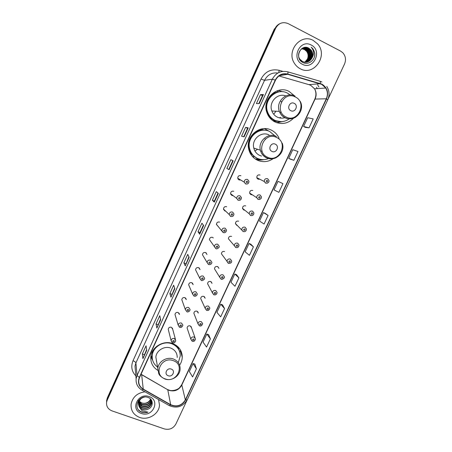 <?xml version="1.0" encoding="UTF-8"?>
<svg xmlns="http://www.w3.org/2000/svg" width="452" height="452" viewBox="0 0 452 452"><rect width="100%" height="100%" fill="white"/><g stroke="black" fill="none" stroke-linecap="round" stroke-linejoin="round"><path stroke-width="0.68" d="M179.613 365.165C181.258 362.724 182.139 360.08 182.252 357.244C182.145 350.842 179.054 346.322 172.975 343.673C163.669 339.791 151.465 347.029 150.815 356.848C150.465 362.713 152.804 367.216 157.833 370.363M151.019 356.193L152.047 357.831M279.025 138.227C277.426 134.572 274.867 131.871 271.347 130.131C260.064 124.08 245.396 136.323 248.685 149.047C249.922 154.222 252.854 157.957 257.476 160.234C262.917 162.528 268.155 162.014 273.183 158.686M269.115 131.261L264.556 128.628M294.501 95.83L289.156 91.468C277.07 84.694 261.697 99.282 266.889 112.582C268.42 116.893 271.155 120.029 275.087 122.006C281.935 124.825 288.077 123.565 293.517 118.215M282.946 91.784L278.285 90.423M240.933 175.726C238.922 175.303 237.848 176.139 237.718 178.235L238.995 179.941L240.673 180.003M233.797 191.275C231.831 190.857 230.757 191.665 230.576 193.699L231.87 195.467L233.108 195.631M226.701 206.733C224.78 206.321 223.706 207.101 223.486 209.078L224.785 210.903L225.599 211.09M219.649 222.101C217.762 221.695 216.689 222.457 216.435 224.378L218.158 226.384M212.649 237.407L212.649 237.39C210.785 236.984 209.711 237.724 209.429 239.6L210.807 241.537M205.824 252.657L206.976 254.493L205.66 252.578C203.841 252.188 202.773 252.905 202.462 254.736L207.084 262.482C207.411 260.561 208.536 259.804 210.446 260.211L211.824 262.216C212.146 262.555 211.378 265.087 208.632 264.539L207.084 262.482L208.468 264.516M199.14 267.912L200.05 269.629L198.727 267.686C196.936 267.301 195.869 268.002 195.535 269.793L199.795 278.279C200.146 276.404 201.264 275.663 203.146 276.065L204.53 278.093C205.264 279.398 201.677 281.28 201.343 280.376L199.795 278.279L201.18 280.342M192.445 283.082L193.157 284.675L191.834 282.709C190.066 282.33 189.004 283.02 188.653 284.771L192.546 293.992C192.919 292.15 194.032 291.427 195.891 291.822L197.275 293.879C197.145 295.105 196.484 295.89 195.281 296.235L194.106 296.122L192.546 293.992L193.936 296.071M185.749 298.167L186.303 299.631L184.981 297.648C183.235 297.275 182.179 297.947 181.806 299.665L185.343 309.609C185.732 307.812 186.845 307.1 188.676 307.484L190.066 309.563C189.908 311.784 187.201 312.332 186.902 311.773L185.343 309.609L186.902 311.773M179.065 313.163L179.489 314.496L178.167 312.496C176.438 312.134 175.387 312.795 174.997 314.479L178.184 325.141C178.591 323.372 179.698 322.683 181.506 323.056L182.896 325.146C182.145 327.135 181.094 327.864 179.749 327.327L178.184 325.141L179.461 327.208M175.427 339.362L172.387 328.056L172.715 329.282L171.387 327.265C169.681 326.909 168.63 327.559 168.234 329.209L168.534 330.412M252.821 190.484C250.787 190.083 249.724 190.942 249.645 193.055L250.888 194.659L252.295 194.789M245.707 205.875C243.718 205.474 242.656 206.304 242.521 208.361L243.786 210.027L244.809 210.208M238.628 221.175C236.684 220.779 235.622 221.587 235.447 223.587L236.718 225.305L237.379 225.475M231.593 236.39C229.684 236 228.622 236.78 228.413 238.735L230.017 240.605M260.07 175.048L259.979 175.003C257.894 174.602 256.838 175.489 256.809 177.67L258.035 179.201L259.815 179.218M224.599 251.521C222.723 251.137 221.666 251.894 221.423 253.798L222.74 255.612M217.819 266.64L218.937 268.369L217.644 266.561C215.796 266.183 214.74 266.923 214.474 268.782L219.666 277.178C219.949 275.228 221.062 274.449 222.994 274.839L224.35 276.731C225.164 277.946 221.734 280.099 221.203 279.133L219.666 277.178L221.022 279.099M211.118 281.726L212.022 283.353L210.728 281.517C208.909 281.144 207.858 281.867 207.564 283.686L212.395 292.806C212.706 290.902 213.813 290.144 215.717 290.529L217.073 292.45C217.011 293.687 216.389 294.506 215.208 294.902L213.937 294.806L212.395 292.806L213.751 294.755M204.423 296.732L205.151 298.252L203.852 296.388C202.061 296.026 201.01 296.732 200.694 298.512L205.163 308.349C205.496 306.484 206.604 305.744 208.479 306.117L209.841 308.066C209.304 310.066 208.265 310.84 206.717 310.388L205.163 308.349L206.53 310.326M197.739 311.654L198.315 313.061L197.015 311.179C195.247 310.818 194.196 311.513 193.863 313.253L197.976 323.807C198.332 321.977 199.434 321.248 201.287 321.621L202.649 323.592C202.038 325.609 201.004 326.367 199.535 325.875L197.976 323.807L199.366 325.807M195.015 337.655L191.06 326.48L191.518 327.785L190.213 325.881C188.467 325.53 187.422 326.208 187.071 327.92L190.834 339.169C191.202 337.384 192.303 336.667 194.134 337.028L195.501 339.017C194.857 341.028 193.823 341.78 192.394 341.271L190.834 339.169L191.998 341.091M277.014 90.824L278.811 91.903M260.646 129.165L264.855 130.216M262.239 129.701L260.663 129.165M277.195 121.396L273.726 121.26M273.556 121.153L274.748 121.085M257.809 178.184L257.086 178.359M243.018 208.762L242.617 208.751M250.397 193.546L249.82 193.609M224.056 209.626L223.576 209.553M231.464 194.377L230.763 194.371M238.922 178.952L238.023 179.082M277.019 122.78L277.528 122.735M281.285 121.837L281.737 121.656M255.894 159.386L256.725 159.528M279.997 23.606C277.771 24.583 276.115 26.227 275.036 28.532L274.415 28.815L107.243 398.065L106.536 401.726M107.209 400.173L106.615 402.071C106.163 406.258 107.966 409.196 112.023 410.885L164.313 428.914C169.376 430.129 173.223 428.513 175.862 424.072L344.52 64.031C346.238 59.805 345.661 56.037 342.791 52.731L340.616 51.11L288.156 23.611C282.822 21.493 278.658 23.041 275.658 28.25L107.209 400.173L107.226 399.116L106.519 402.788L107.226 399.116L275.036 28.532L107.226 399.116L107.243 398.065M313.298 40.471C300.795 33.075 286.02 50.991 294.41 63.303C295.896 65.698 297.845 67.517 300.258 68.766C313.874 76.569 328.553 55.528 317.553 43.861L313.298 40.471C300.795 33.075 286.02 50.991 294.41 63.303C295.896 65.698 297.845 67.517 300.258 68.766C313.874 76.569 328.553 55.528 317.553 43.861L313.298 40.471M144.985 391.816C137.267 392.924 132.639 397.031 131.097 404.139C130.679 410.484 133.515 414.913 139.611 417.422C148.194 420.693 159.138 413.936 159.494 405.167L158.562 399.528L159.494 405.167C159.138 413.936 148.194 420.693 139.611 417.422C133.515 414.913 130.679 410.484 131.097 404.139C132.639 397.031 137.267 392.924 144.985 391.816M321.796 84.383L325.751 88.027C327.728 91.457 327.915 95.039 326.304 98.773L185.343 399.913C181.744 405.613 176.851 407.212 170.675 404.698L143.244 389.11C139.922 387.036 138.425 384.087 138.758 380.251L139.527 377.573L275.466 80.253C278.24 75.173 282.33 73.19 287.721 74.309L321.796 84.383M321.914 84.134L287.794 74.043C282.263 72.896 278.076 74.925 275.228 80.134L139.295 377.488C137.47 382.443 138.741 386.387 143.109 389.313L170.534 404.896C176.868 407.472 181.879 405.839 185.569 399.992L326.53 98.886C328.824 92.536 327.282 87.62 321.914 84.134M196.383 368.843L193.066 363.538L189.337 371.527L192.592 376.957L196.383 368.843L194.84 364.08M210.395 338.87L206.818 334.039L203.05 342.119L206.558 347.079L210.395 338.87L208.592 334.621M224.565 308.546L220.734 304.202L216.926 312.372L220.683 316.852L224.565 308.546L222.497 304.823M238.905 277.873L234.808 274.014L230.955 282.28L234.978 286.274L238.905 277.873L236.565 274.68M305.32 127.357L309.032 127.843L313.202 118.921L307.688 117.723L303.603 126.487L305.349 127.374M290.455 159.206L293.868 160.285L297.987 151.476L292.772 149.719L288.732 158.381L290.489 159.223M282.952 183.642L278.025 181.337L274.031 189.897L278.878 192.349L282.952 183.642L279.754 182.133M268.092 215.423L263.448 212.593L259.505 221.051L264.075 224.028L268.092 215.423L265.188 213.344M253.414 246.832L249.046 243.481L245.148 251.843L249.442 255.335L253.414 246.832L250.792 244.187M170.963 297.162L169.862 293.557L173.664 285.212L174.839 288.664L170.963 297.162L174.817 288.596M156.855 328.084L156.025 323.931L159.782 315.682L160.686 319.688L156.855 328.084L160.669 319.609M142.911 358.645L142.34 353.956L146.058 345.803L146.702 350.345L142.911 358.645L146.685 350.255M214.304 202.146L212.372 200.27L216.31 191.625L218.322 193.337L214.304 202.146L218.282 193.303M229.107 169.703L226.876 168.432L230.865 159.686L233.17 160.788L229.107 169.703L233.125 160.765M244.086 136.866L241.554 136.216L245.594 127.362L248.204 127.843L244.086 136.866M259.25 103.621L256.414 103.61L260.499 94.643L263.42 94.485L259.25 103.621M185.235 265.866L183.868 262.827L187.716 254.38L189.162 257.267L185.235 265.866L189.134 257.211M199.682 234.198L198.032 231.735L201.925 223.186L203.654 225.497L199.682 234.198L203.62 225.446M198.032 231.735L200.004 232.571L199.66 234.125M183.868 262.827L185.834 263.635M188.942 256.826L185.224 265.776M260.499 94.643L262.471 95.615M258.821 103.621L262.471 95.604L263.42 94.485M245.594 127.362L247.566 128.295L248.204 127.843M226.876 168.432L229.062 169.675M212.372 200.27L214.338 201.14L214.271 202.095M142.34 353.956L144.307 354.684M146.601 349.656L142.928 358.492M156.025 323.931L157.991 324.683M160.55 319.078L156.861 327.954M169.862 293.557L171.833 294.337M174.658 288.139L170.958 297.049M249.046 243.481L250.826 244.199M263.448 212.593L265.222 213.355M278.025 181.337L279.788 182.145M293.868 160.285L288.732 158.381M309.032 127.843L303.603 126.487M234.808 274.014L236.594 274.692M220.734 304.202L222.531 304.834M206.818 334.039L208.621 334.633M193.066 363.538L194.874 364.092M199.999 232.577L203.389 225.147M214.338 201.14L218.017 193.077M228.848 169.33L232.82 160.618M243.701 136.77L247.566 128.295M301.879 48.703L304.608 49.432L306.716 51.24C308.394 53.669 308.626 56.274 307.411 59.065C308.558 56.268 308.27 53.675 306.552 51.285L304.388 49.494L301.778 48.771M302.286 48.46L305.501 49.183L307.614 51.003C310.106 55.528 309.258 59.268 305.077 62.235M302.185 48.522L305.275 49.245L307.388 51.059C309.863 55.517 309.049 59.24 304.959 62.223M302.71 48.251L306.394 48.935L308.518 50.76C311.078 55.556 310.083 59.387 305.541 62.246M302.603 48.302L306.173 48.997L308.292 50.822C310.835 55.551 309.874 59.359 305.422 62.246M302.145 48.37L303.026 48.098L307.072 48.748L309.202 50.579C311.807 55.585 310.699 59.466 305.885 62.24M303.145 48.076L307.303 48.686L309.434 50.522C312.055 55.59 310.908 59.494 305.998 62.235M302.213 48.33L302.919 48.138M311.982 58.042C313.163 55.184 312.869 52.528 311.112 50.076L308.908 48.24C300.67 43.239 294.077 58.314 302.654 62.37C308.388 65.822 315.976 59.619 314.694 52.816L312.829 48.72L311.185 47.149C313.993 50.443 314.259 54.07 311.982 58.042C309.688 61.873 306.552 63.043 302.574 61.551L299.947 59.28C295.568 53.59 302.377 44.901 308.213 48.432L310.354 50.274C313.547 54.172 311.219 61.048 306.462 62.184M302.354 61.602L299.727 59.331L299.083 58.206M301.1 49.166C303.286 47.567 305.58 47.347 307.987 48.494L310.123 50.336C312.79 55.619 311.53 59.568 306.343 62.201M308.908 48.24L311.055 50.093C314.343 54.11 311.778 61.212 306.801 62.127M311.196 45.03C299.925 38.595 290.642 58.884 302.343 64.246C313.53 70.54 322.813 50.534 311.196 45.03M307.411 59.065L304.71 62.353M311.185 47.149L312.79 48.731C314.547 51.172 315.095 53.861 314.434 56.788M273.731 114.277L275.957 111.209M281.059 101.271L281.37 101.966M280.986 111.537L280.087 113.034M290.817 110.689C295.167 113.034 298.721 105.367 294.212 103.355C289.851 100.982 286.297 108.695 290.817 110.689M285.783 95.92C277.511 92.507 268.33 102.474 271.872 111C272.94 113.791 274.76 115.836 277.336 117.13C279.709 118.249 282.172 118.458 284.72 117.769M290.246 94.965L287.438 93.118C276.613 87.061 262.906 100.186 267.64 112.051C269.019 115.831 271.443 118.593 274.906 120.334C279.884 122.509 284.658 122.023 289.229 118.87M280.336 91.739C270.985 91.925 263.906 103.033 267.352 112.034C268.731 115.808 271.149 118.56 274.607 120.3L279.155 121.582M279.246 117.836L280.568 117.413M284.251 117.893L284.602 117.763M273.093 120.853L273.522 120.853M272.838 120.673L276.404 121.209M276.477 122.594L281.811 121.65M284.342 121.232L276.782 122.701M254.951 151.03L257.544 149.267M265.064 138.815L265.2 139.25M261.957 150.731L260.815 151.64M271.98 151.409C276.33 153.669 279.833 146.109 275.325 144.182C270.963 141.905 267.46 149.505 271.98 151.409M269.109 134.978C261.358 130.837 251.352 139.385 253.787 148.07C254.668 151.465 256.634 153.923 259.691 155.431L261.538 156.087M274.991 135.916L269.748 131.543C259.651 126.136 246.555 137.148 249.577 148.499C250.696 153.07 253.301 156.358 257.391 158.375C261.053 159.997 264.776 160.059 268.55 158.573M266.115 130.396C256.442 128.176 246.781 138.561 249.323 148.42C250.442 152.974 253.041 156.262 257.126 158.273L258.137 158.697M260.894 129.543L260.075 129.328M264.143 130.165L260.16 129.515M252.046 156.042L253.753 156.985M255.335 159.025L261.16 159.505M259.149 159.047L256.634 158.177L251.301 153.906C244.679 145.764 250.193 131.572 260.618 130.142L260.03 129.345M263.832 159.635C261.013 160.257 258.256 160.104 255.549 159.166M168.212 375.731C172.557 377.51 175.777 370.567 171.28 369.098C166.924 367.301 163.709 374.279 168.212 375.731M177.229 357.481C177.195 353.074 175.093 349.961 170.912 348.147C164.551 345.509 156.239 350.503 155.867 357.21L156.703 362.035M178.438 362.188L180.263 355.99C180.184 350.26 177.427 346.204 171.986 343.836C163.675 340.367 152.782 346.853 152.234 355.628C151.928 360.397 153.708 364.205 157.573 367.058M179.777 352.08C178.63 347.978 175.997 345.091 171.884 343.413L170.376 342.938M174.348 344.644L173.98 344.096M156.302 361.018L156.618 361.549M157.093 346.046C154.217 348.543 152.573 351.588 152.16 355.182L152.29 358.572M150.928 355.978L152.121 358.199M152.68 360.368L150.827 356.73M175.997 345.221L176.229 346.102M177.958 346.786L179.992 352.927M180.337 349.775L180.41 351.662M151.183 400.099C149.691 404.269 146.629 405.794 142.001 404.681L138.775 401.907M138.668 401.715L138.402 401.116M151.081 399.907C149.493 403.93 146.454 405.382 141.962 404.269L138.854 401.692M138.736 401.495L138.448 400.901M151.493 400.879L151.471 401.252C150.211 405.755 147.109 407.455 142.165 406.348C140.47 405.67 139.267 404.478 138.555 402.772M138.481 402.568L138.165 400.981L138.515 402.353M151.426 400.681L151.414 400.845C150.154 405.337 147.058 407.032 142.126 405.93L138.6 402.557M149.928 398.478C151.262 399.732 151.844 401.212 151.691 402.907C150.42 407.433 147.301 409.139 142.335 408.026C139.515 406.721 138.182 404.574 138.335 401.579L138.578 400.399M151.121 399.67L151.635 402.495C150.369 407.009 147.256 408.715 142.295 407.608C139.476 406.303 138.148 404.156 138.301 401.167L138.374 400.675M148.03 409.15C153.59 407.077 153.561 399.291 148.233 397.534C139.052 393.799 132.176 408.354 141.306 412.06L141.764 412.23C143.792 412.908 145.849 412.891 147.945 412.179L142.131 410.857L139.165 406.8L142.487 409.535C144.352 410.145 146.199 410.015 148.03 409.15C146.149 409.936 144.295 409.981 142.465 409.303C139.634 407.992 138.295 405.834 138.448 402.828L140.951 398.285M139.165 406.8L138.487 403.246C139.109 399.901 141.126 397.839 144.533 397.071M150.725 399.342C148.9 402.901 145.939 404.133 141.838 403.037L139.086 401.133M140.086 402.014L141.826 402.958C144.725 403.8 147.25 403.133 149.392 400.969L150.584 399.161M151.465 400.184L151.493 400.67M151.437 400.139L151.437 400.472M149.194 396.619C137.933 392.15 129.803 409.919 141.436 413.461C152.618 417.823 160.754 400.28 149.194 396.619M147.945 412.179C144.273 413.168 141.16 412.427 138.611 409.958M170.675 404.698L167.76 389.743L169.206 390.409C174.681 391.799 178.845 390.07 181.71 385.223L315.112 98.982C316.626 95.445 316.44 92.05 314.552 88.801L310.784 85.349L309.208 84.727L278.901 75.964M141.007 374.341L167.76 389.743L141.634 374.578M326.304 98.773L314.835 99.078C316.36 95.445 316.27 92.022 314.552 88.801L325.751 88.027M320.101 81.27L321.948 82.015M287.777 71.845L319.886 81.202C320.355 81.247 320.462 81.998 320.219 83.467M139.295 377.488L137.063 375.488L272.336 79.19L275.228 80.134M143.109 389.313L142.075 390.172C137.753 387.562 135.764 383.759 136.114 378.753L137.063 375.488L135.899 362.928L134.995 366.052L135.402 370.708M170.534 404.896L169.46 405.715L141.73 389.974M277.878 73.021C271.923 72.343 267.477 74.783 264.533 80.337L272.336 79.19C275.793 72.862 280.884 70.399 287.602 71.795C287.992 71.811 288.06 72.563 287.794 74.043M185.569 399.992L187.252 399.749C182.913 406.704 176.981 408.693 169.46 405.715L169.059 405.484M187.252 399.749L327.734 99.858L326.53 98.886M135.86 375.894C131.679 371.527 130.73 366.476 133.012 360.741L261.024 79.055C265.109 71.557 271.143 68.636 279.127 70.297L282.845 71.376M317.575 84.75L318.931 87.021M275.658 28.25L275.036 28.532M317.276 88.609L316.49 87.202L317.236 88.615M261.024 79.055L264.533 80.337L135.899 362.928C135.668 362.154 134.702 361.425 133.012 360.741M279.127 70.297L278.76 72.552M143.244 389.11L141.668 374.759L141.052 374.245M185.343 399.913L181.732 384.692L314.835 99.078M320.146 83.727L308.897 84.637M287.721 74.309L279.319 75.67M244.035 136.854L248.148 127.843M259.194 103.621L263.352 94.508M286.037 116.966C297.874 123.323 307.569 102.497 295.292 96.954C283.359 90.451 273.663 111.582 286.037 116.966M295.066 96.09C286.387 91.231 275.415 101.909 279.347 111.384C280.449 114.305 282.347 116.441 285.037 117.797C288.681 119.43 292.258 119.204 295.755 117.108M266.748 112.136L270.607 118.04L273.985 120.356L281.076 121.684M278.2 91.807C273.121 92.841 269.437 95.807 267.155 100.694M267.454 157.177C279.291 163.291 288.845 142.775 276.562 137.464C264.629 131.204 255.081 152.025 267.454 157.177M276.404 136.47C268.313 132.142 257.838 141.092 260.369 150.166C261.284 153.72 263.335 156.285 266.522 157.861C269.754 159.273 272.985 159.206 276.223 157.641M250.577 153.94L251.301 153.906L256.561 158.206L260.149 159.313M164.997 378.821C176.828 383.646 185.614 364.775 173.376 360.702C161.449 355.758 152.674 374.883 164.997 378.821M180.122 368.742C180.094 364.159 177.902 360.928 173.545 359.052C166.901 356.323 158.223 361.549 157.827 368.533L158.714 373.454C159.245 375.318 161.279 377.154 164.81 378.962C171.636 381.612 180.207 375.951 180.122 368.742M152.697 351.006L151.957 357.306L152.443 359.442M257.132 178.427L257.945 178.252M267.437 183.145L265.561 183.133L264.279 181.523C264.313 179.235 265.42 178.303 267.607 178.721L268.878 180.291C269.081 180.947 269.426 183.303 265.714 183.122L264.279 181.523L256.809 177.67M267.301 180.382C266.16 180.455 265.929 180.947 266.618 181.851C267.759 181.777 267.985 181.286 267.301 180.382M249.86 193.682L250.521 193.631M259.764 199.428L258.024 199.372L256.719 197.688C256.815 195.467 257.928 194.563 260.058 194.981L261.352 196.626C261.606 197.275 261.657 199.609 258.182 199.36L256.719 197.688L249.645 193.055M259.736 196.671C258.595 196.75 258.369 197.236 259.058 198.14C260.194 198.061 260.425 197.569 259.736 196.671M242.651 208.835L243.136 208.858M250.532 215.508L249.216 213.762C249.357 211.604 250.47 210.734 252.561 211.146L253.871 212.858C253.866 214.977 252.809 215.864 250.702 215.508L249.216 213.762L242.521 208.361M252.222 212.864C251.08 212.948 250.854 213.434 251.544 214.321C252.679 214.242 252.905 213.756 252.222 212.864M235.503 223.887L235.803 223.938M243.091 231.548L241.758 229.752C241.944 227.65 243.057 226.808 245.103 227.215L246.425 228.983C246.306 231.091 245.255 231.949 243.261 231.56L235.447 223.587M244.747 228.961C243.611 229.045 243.385 229.531 244.074 230.407C245.21 230.322 245.436 229.842 244.747 228.961M235.69 247.493L234.345 245.645C234.571 243.6 235.684 242.78 237.69 243.187L239.023 245.001C238.769 247.114 237.718 247.95 235.865 247.51L228.413 238.735M237.323 244.961C236.187 245.052 235.961 245.532 236.65 246.402C237.786 246.312 238.012 245.831 237.323 244.961M228.333 263.341L226.983 261.454C227.243 259.459 228.356 258.663 230.322 259.058L231.667 260.917C231.803 262.629 230.752 263.448 228.514 263.369L221.423 253.798M229.938 260.866C228.802 260.957 228.582 261.437 229.271 262.296C230.407 262.2 230.627 261.725 229.938 260.866M222.599 276.669C221.469 276.771 221.248 277.245 221.938 278.093C223.073 277.997 223.294 277.522 222.599 276.669M215.305 292.382C214.175 292.484 213.954 292.958 214.649 293.8C215.779 293.693 215.999 293.224 215.305 292.382M208.056 308.004C206.926 308.111 206.705 308.58 207.4 309.411C208.53 309.304 208.751 308.835 208.056 308.004M200.846 323.53C199.716 323.638 199.501 324.107 200.196 324.926C201.326 324.818 201.541 324.35 200.846 323.53M193.682 338.966C192.552 339.079 192.337 339.542 193.038 340.356C194.162 340.243 194.377 339.78 193.682 338.966M247.611 179.495L248.945 181.252C248.849 183.433 247.769 184.32 245.713 183.913L244.233 182.139C244.374 179.936 245.504 179.054 247.611 179.495M246.577 182.648C247.73 182.574 247.956 182.077 247.261 181.167C246.108 181.241 245.882 181.732 246.577 182.648M238.063 179.145L239.035 179.026M245.572 183.93L244.233 182.139L237.718 178.235M240.091 195.835L241.436 197.654C241.272 199.778 240.198 200.637 238.21 200.236L236.707 198.388C236.899 196.253 238.029 195.4 240.091 195.835M239.04 199.01C240.193 198.931 240.419 198.439 239.718 197.535C238.571 197.614 238.345 198.106 239.04 199.01M230.797 194.439L231.571 194.456M238.057 200.242L236.707 198.388L230.576 193.699M232.61 212.078L233.966 213.954C233.735 216.016 232.661 216.853 230.746 216.457L229.232 214.547C229.463 212.468 230.593 211.649 232.61 212.078M231.554 215.271C232.701 215.186 232.927 214.7 232.226 213.807C231.079 213.886 230.853 214.378 231.554 215.271M223.604 209.626L224.158 209.722M230.593 216.457L229.232 214.547L223.486 209.078M225.175 228.22L226.542 230.147C226.249 232.158 225.181 232.972 223.333 232.577L221.802 230.616C222.073 228.593 223.198 227.797 225.175 228.22M224.633 232.701L223.175 232.577L216.435 224.378M224.107 231.43C225.26 231.345 225.48 230.859 224.78 229.978C223.633 230.062 223.407 230.548 224.107 231.43M216.485 224.723L216.819 224.825M217.791 244.266L219.163 246.233C219.904 247.583 216.502 249.538 215.96 248.606L214.417 246.594C214.723 244.622 215.847 243.848 217.791 244.266M216.711 247.498C217.858 247.402 218.079 246.922 217.378 246.052C216.231 246.142 216.011 246.622 216.711 247.498M215.796 248.594L209.429 239.6M213.163 237.707L213.124 238.034M209.355 263.465C210.502 263.369 210.722 262.889 210.022 262.024C208.875 262.12 208.654 262.601 209.355 263.465M206.259 252.956L206.191 253.244M202.05 279.336C203.191 279.234 203.411 278.76 202.705 277.907C201.564 278.008 201.343 278.483 202.05 279.336M194.784 295.111C195.925 295.009 196.14 294.534 195.433 293.693C194.292 293.794 194.077 294.269 194.784 295.111M187.557 310.795C188.699 310.688 188.919 310.219 188.207 309.383C187.071 309.49 186.851 309.959 187.557 310.795M180.382 326.384C181.518 326.271 181.732 325.802 181.026 324.977C179.89 325.09 179.67 325.559 180.382 326.384M174.382 338.531L175.772 340.638C175.144 342.531 174.099 343.249 172.63 342.797L171.065 340.582C171.489 338.847 172.591 338.164 174.382 338.531M173.246 341.876C174.382 341.763 174.596 341.3 173.884 340.486C172.749 340.599 172.534 341.062 173.246 341.876M172.099 342.531L171.065 340.582L168.234 329.209M180.399 350.571L182.252 357.244M106.649 399.952L106.615 402.071M168.573 389.935L167.703 389.545M327.734 99.858C329.745 95.163 329.423 90.688 326.779 86.422M136.114 378.753L135.419 370.9M169.116 390.127C172.009 391.488 177.365 389.613 178.235 388.726C178.828 388.697 179.992 387.353 181.732 384.692M300.207 101.355C305.479 110.678 294.574 122.594 285.257 117.74C282.489 116.418 280.517 114.299 279.347 111.384L271.872 111M267.352 112.034L267.64 112.051M270.087 118.181L270.607 118.04L274.025 120.334L280.274 121.678M282.195 143.137C285.828 152.205 275.404 162.11 266.787 157.816C263.505 156.273 261.363 153.72 260.369 150.166L253.787 148.07M152.16 355.182L152.234 355.628M155.867 357.21L157.827 368.533M152.403 359.233L151.957 357.306L150.991 355.628M138.301 401.167L138.335 401.579M138.448 402.828L138.487 403.246M151.414 400.845L151.471 401.252M151.635 402.495L151.691 402.907"/></g></svg>

